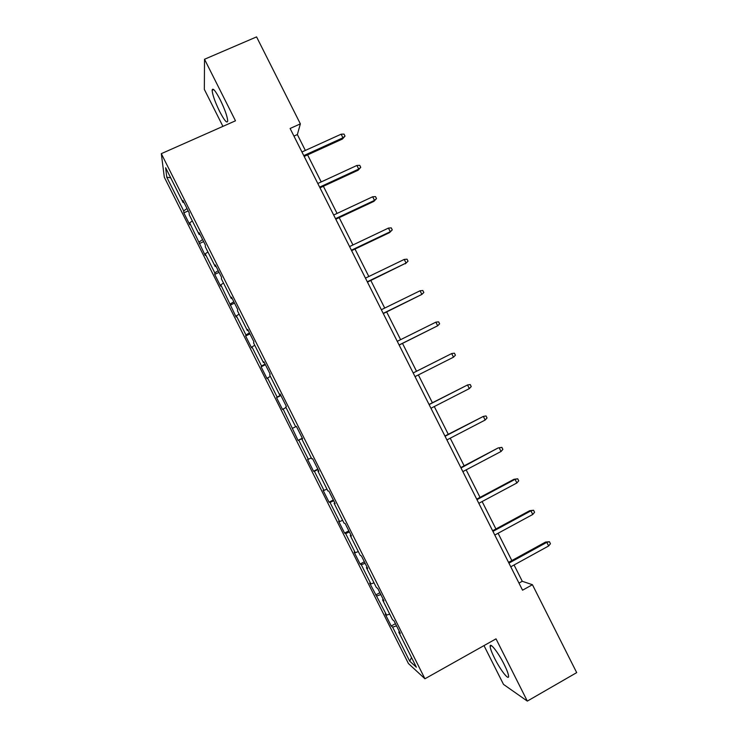 <?xml version="1.0" encoding="UTF-8"?>
<svg xmlns="http://www.w3.org/2000/svg" width="738" height="738" viewBox="0 0 738 738"><rect width="100%" height="100%" fill="white"/><g stroke="black" fill="none" stroke-linecap="round" stroke-linejoin="round"><path stroke-width="1.11" d="M504.128 664.338C498.205 652.383 489.691 641.608 490.152 646.47C490.336 648.757 491.812 652.696 494.598 658.305C500.327 669.901 508.971 681.082 508.574 676.165C508.399 673.905 506.914 669.956 504.128 664.338M220.201 99.75C215.358 90.534 212.655 87.37 212.12 90.248C212.526 94.888 215.026 101.964 219.638 111.466C224.444 120.645 227.147 123.818 227.719 120.967C227.35 116.429 224.841 109.362 220.201 99.75M483.99 645.602L503.491 684.384L527.319 701.1L576.692 672.622L532.43 584.708L522.264 581.276L514.063 564.985M164.316 177.231L408.418 663.527L424.94 678.775L161.308 153.661L164.316 177.231M161.308 153.661L235.477 120.811L204.518 59.261L204.343 89.409L222.922 126.364M399.369 631.516L398.741 632.088L400.273 633.324L394 620.833L392.524 619.689L382.57 599.865L383.972 600.852L377.708 588.37L376.352 587.485L366.408 567.67L367.681 568.408L361.417 555.935L360.19 555.29L350.255 535.493L351.408 535.982L345.144 523.519L344.046 523.122L334.111 503.344L335.135 503.574L328.88 491.121L327.903 490.982L317.977 471.204L318.881 471.195L312.626 458.741L311.777 458.851L301.851 439.092L302.626 438.824L296.381 426.38L295.661 426.739L285.744 406.998L286.39 406.481L280.145 394.046L279.545 394.655L269.638 374.922L270.163 374.157L263.927 361.731L263.448 362.589L253.549 342.866L253.946 341.851L247.71 329.434L247.359 330.541L237.47 310.827L237.737 309.573L231.511 297.165L231.28 298.512L221.391 278.816L221.548 277.313L215.321 264.905L215.219 266.51L205.33 246.824L205.358 245.071L199.131 232.673L199.159 234.518L189.279 214.841L189.177 212.848L182.959 200.459L183.107 202.553L165.635 167.738L166.76 177.203L170.699 177.83M398.741 632.088L416.38 667.217L409.71 661.165L392.625 627.134L391.205 625.99L395.43 623.675M166.76 177.203L183.697 210.939L183.836 212.876L189.767 224.703L189.675 222.848L205.21 255.459L205.229 253.835L214.813 272.912L214.712 274.398L220.662 286.233L220.8 284.84L236.114 317.026L236.372 315.864L245.957 334.969L245.634 335.984L251.584 347.838L251.953 346.906L261.547 366.02L261.104 366.814L267.055 378.668L267.543 377.967L277.147 397.09L276.584 397.653L282.543 409.516L283.143 409.046L298.041 440.392L298.752 440.143L308.364 459.294L307.58 459.396L313.549 471.278L314.379 471.259L323.991 490.419L323.087 490.29L329.056 502.181L330.006 502.403L339.628 521.572L338.613 521.212L344.581 533.104L345.642 533.556L355.273 552.734L354.139 552.144L360.116 564.053L361.297 564.727L370.928 583.924L369.673 583.103L386.592 615.123L385.227 614.071L391.205 625.99M305.347 150.432L297.359 134.565L300.366 123.873L290.108 128.477L522.55 590.197L532.43 584.708M383.206 599.339L382.57 599.865M386.592 615.123L389.71 614.09M376.952 595.926L380.817 594.57M367.063 567.171L366.408 567.67M370.928 583.924L374.009 582.817M361.297 564.727L365.116 563.288M350.928 535.022L350.255 535.493M355.273 552.734L358.317 551.563M345.642 533.556L349.415 532.024M334.794 502.901L334.111 503.344M339.628 521.572L342.635 520.318M330.006 502.403L333.733 500.788M318.678 470.798L317.977 471.204M323.991 490.419L326.962 489.1M314.379 471.259L318.06 469.562M302.571 438.713L301.851 439.092M308.364 459.294L311.298 457.901M298.752 440.143L302.396 438.363M292.746 428.178L295.652 426.73M283.143 409.046L286.021 407.551M280.283 394.323L279.545 394.655M277.147 397.09L280.717 395.181M267.543 377.967L270.385 376.398M264.204 362.284L263.448 362.589M261.547 366.02L265.08 364.028M251.953 346.906L254.758 345.273M248.134 330.273L247.359 330.541M245.957 334.969L249.444 332.884M236.372 315.864L239.14 314.157M232.064 298.272L231.28 298.512M230.376 303.927L233.817 301.768M220.8 284.84L223.531 283.069M216.013 266.298L215.219 266.51M214.813 272.912L218.208 270.661M205.229 253.835L207.931 251.99M199.97 234.343L199.159 234.518M199.251 241.916L202.599 239.582M189.675 222.848L192.341 220.939M183.937 202.406L183.107 202.553M183.697 210.939L187.009 208.513M204.518 59.261L256.575 36.9L300.366 123.873M527.319 701.1L496.019 638.85L424.94 678.775M511.84 560.566L498.095 533.26M495.927 528.962L482.126 501.545M480.032 497.384L466.176 469.866M464.137 465.816L450.226 438.197M448.261 434.276L434.295 406.546M432.385 402.754L418.372 374.922M416.527 371.251L402.505 343.401M400.623 339.664L386.657 311.934M384.719 308.078L370.827 280.486M368.825 276.51L355.006 249.057M352.939 244.961L339.194 217.645M337.072 213.43L323.382 186.262M321.205 181.926L307.589 154.888M409.71 661.165L411.536 657.567M392.625 627.134L396.527 625.87M293.945 136.096L297.359 134.565M518.98 583.094L522.264 581.276M183.836 212.876L188.199 210.893M199.269 243.623L203.623 241.612M214.712 274.398L219.057 272.359M230.173 305.181L234.499 303.124M245.634 335.984L249.951 333.899M261.104 366.814L265.412 364.701M276.584 397.653L280.892 395.522M298.041 440.392L302.322 438.224M313.549 471.278L317.82 469.082M329.056 502.181L333.327 499.967M344.581 533.104L348.834 530.862M360.116 564.053L364.36 561.784M375.66 595.013L379.885 592.715M304.185 156.438L342.432 139.039L342.958 137.803L303.77 155.617M341.131 134.196L344.009 134.095L345.015 136.096L342.958 137.803L341.131 134.196L301.943 151.982M345.015 136.096L342.432 139.039M319.988 187.83L358.142 170.21L358.714 169.085L319.637 187.129M356.897 165.469L359.747 165.34L360.762 167.341L358.714 169.085L356.897 165.469L317.801 183.494M360.762 167.341L358.142 170.21M335.799 219.241L373.852 201.391L374.489 200.385L335.513 218.66M372.672 196.769L375.504 196.594L376.509 198.605L374.489 200.385L372.672 196.769L333.677 215.016M376.509 198.605L373.852 201.391M351.62 250.662L389.581 232.599L390.273 231.704L351.389 250.21M388.456 228.088L391.269 227.876L392.275 229.878L390.273 231.704L388.456 228.088L349.563 246.566M392.275 229.878L389.581 232.599M367.459 282.11L406.066 263.042L367.284 281.778M404.239 259.425L407.035 259.176L408.049 261.178L406.066 263.042L404.239 259.425L365.448 278.134M408.049 261.178L405.31 263.826M383.299 313.585L421.868 294.407L383.188 313.373M420.042 290.781L422.819 290.495L423.833 292.497L421.868 294.407L420.042 290.781L381.352 309.72M399.147 345.07L437.68 325.781L399.101 344.978M435.854 322.165L438.612 321.823L439.627 323.834L437.68 325.781L435.854 322.165L397.265 341.334M453.501 357.183L455.42 355.19L454.414 353.179L451.674 353.557L453.501 357.183L415.024 376.611M413.188 372.958L451.674 353.557L413.179 372.939M469.331 388.603L471.231 386.564L470.226 384.553L467.505 384.968L469.331 388.603L430.955 408.252M429.119 404.599L467.505 384.968L429.046 404.461M485.17 420.033L487.052 417.966L486.038 415.946L483.344 416.407L485.17 420.033L446.905 439.922M445.06 436.269L483.344 416.407L444.931 436.001M461.01 467.957L498.095 447.957L501.868 447.366L499.192 447.865L501.028 451.49L462.855 471.61M498.095 447.957L460.816 467.569M501.868 447.366L502.882 449.377L501.028 451.49M476.979 499.663L515.05 479.331L513.897 479.313L517.716 478.796L515.05 479.331L516.886 482.966L478.814 503.316M513.897 479.313L476.72 499.146M517.716 478.796L518.731 480.807L516.886 482.966M492.947 531.388L530.926 510.825L529.7 510.687L533.565 510.244L530.926 510.825L532.753 514.46L494.792 535.05M529.7 510.687L492.624 530.751M533.565 510.244L534.58 512.264L532.753 514.46M508.925 563.131L546.803 542.338L545.52 542.079L549.423 541.72L546.803 542.338L548.638 545.972L510.77 566.793M545.52 542.079L508.547 562.374M549.423 541.72L550.437 543.74L548.638 545.972M491.545 645.685L490.152 646.47M213.706 89.556L212.12 90.248"/></g></svg>
